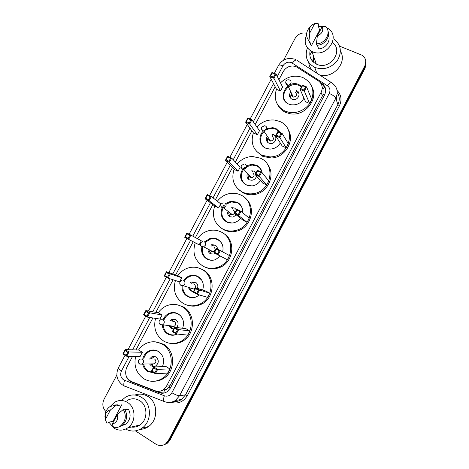 <?xml version="1.0" encoding="UTF-8"?>
<svg xmlns="http://www.w3.org/2000/svg" width="469" height="469" viewBox="0 0 469 469"><rect width="100%" height="100%" fill="white"/><g stroke="black" fill="none" stroke-linecap="round" stroke-linejoin="round"><path stroke-width="0.7" d="M132.58 356.323L126.829 367.198C124.332 373.658 125.897 378.46 131.525 381.602L155.151 390.753C157.918 391.756 160.586 391.463 163.153 389.874L166.53 386.122L321.101 92.381C323.153 87.68 322.244 83.845 318.369 80.879L295.998 66.586C290.633 65.08 286.371 66.756 283.212 71.616L278.926 79.712M239.219 204.003L239.595 203.927M163.763 393.092L164.25 390.56L166.618 389.458L169.948 385.753L322.402 95.934L323.024 94.474L323.035 88.811L322.174 87.134M275.186 86.788L255.206 124.555M251.9 130.804L235.362 162.063M232.419 167.615L215.429 199.735M212.862 204.59L195.409 237.572M193.199 241.746L175.658 274.904M173.084 279.77L155.849 312.342M152.876 317.959L135.957 349.938M313.034 61.797L313.714 56.602M339.585 46.144L362.414 55.377C365.879 58.215 366.664 61.767 364.776 66.035L168.318 440.614L165.78 443.697C162.579 445.99 159.284 446.148 155.896 444.166L135.424 430.876M283.587 60.161L295.136 38.335C297.897 33.985 301.737 32.291 306.644 33.246M105.924 411.589C102.605 408.042 101.978 403.944 104.042 399.295L116.851 375.1M365.761 61.017L364.958 67.044L169.198 440.327L166.671 443.404L163.617 444.958L166.671 443.404L169.198 440.327L364.958 67.044L365.761 61.017M313.339 62.09L314.066 57.617L313.339 62.09M125.968 375.259C126.818 378.518 128.688 380.764 131.584 381.989L159.097 392.653C161.869 393.649 164.531 393.35 167.087 391.75L170.388 388.062L324.612 94.826C326.647 90.165 325.738 86.366 321.892 83.418L319.852 82.098M163.81 393.086L160.029 392.53L156.458 391.146M321.013 83.599L322.232 84.391L325.404 88.19M313.802 56.855L313.104 61.867M365.943 62.043L365.146 68.04L170.071 440.045L167.55 443.105L164.508 444.659M233.456 210.206L233.04 211.003M231.305 214.286L231.1 214.673M333.881 38.98C340.904 44.584 342.165 51.625 337.657 60.102C331.624 67.788 324.155 70.268 315.238 67.554L314.705 67.325C306.949 62.981 304.51 56.497 307.4 47.861M311.762 69.904C310.032 67.729 309.024 65.244 308.737 62.453M309.81 55.219L311.873 51.496M326.623 27.659L327.702 28.257C341.373 35.837 326.928 58.373 312.6 51.813L311.955 51.537C305.46 47.738 303.654 42.21 306.538 34.958M318.474 26.446L322.596 26.434M332.486 42.509C344.012 50.734 329.965 70.432 316.927 64.353L316.311 64.083C310.941 61.111 308.889 56.591 310.161 50.511M317.419 45.206L318.598 48.864C325.463 48.794 331.096 41.049 328.417 35.345M322.285 26.475C323.633 30.749 321.986 33.862 317.355 35.808L322.285 26.475L325.597 26.381C331.782 32.121 325.515 44.01 316.411 43.781L316.88 45.229C324.249 45.346 330.569 37.174 327.931 30.925M317.355 35.808L316.411 43.781M314.728 23.556L309.816 32.853C308.491 28.597 310.126 25.502 314.728 23.556L318.117 23.497L318.58 25.033L318.24 25.672L319.6 30.186L311.275 45.944L309.341 41.923M311.275 45.944L309.804 41.641L309.464 42.286L308.96 40.826C305.313 35.99 305.864 31.177 310.607 26.387M340.43 51.209C347.711 62.658 332.896 79.29 319.43 74.852M308.96 40.826L309.816 32.853M280.503 82.866C286.735 76.775 293.852 74.876 301.854 77.174L302.845 77.549C311.721 82.222 314.705 89.55 311.803 99.539C308.438 108.28 298.214 114.037 289.174 112.367L285.117 111.141C276.329 106.352 273.445 99.047 276.47 89.221M312.202 87.474C318.592 100.038 304.17 116.922 289.865 113.686L285.832 112.466C282.139 110.801 279.401 108.216 277.625 104.704M303.965 98.132C300.981 103.303 296.596 105.502 290.809 104.728L288.834 104.1C276.722 99.44 285.973 79.865 298.202 84.232L301.772 86.202M280.468 91.015L282.584 87.017L276.124 74.108L273.908 78.288L280.468 91.015L276.522 89.321L269.786 76.547L271.997 72.373L276.124 74.108L275.08 74.19L272.131 72.953L270.554 75.937L273.503 77.18L275.08 74.19M309.616 103.479L311.75 99.422L306.597 86.906L304.358 91.156L309.616 103.479L305.548 101.738L300.107 89.356L302.347 85.118L306.597 86.906L305.565 87L302.523 85.721L300.922 88.752L303.965 90.036L305.565 87M273.503 77.18L273.908 78.288L269.786 76.547L270.554 75.937M303.965 90.036L304.358 91.156L300.107 89.356L300.922 88.752M302.347 85.118L302.523 85.721M271.997 72.373L272.131 72.953M287.726 103.532C278.011 97.658 287.503 81.225 298.331 85.135L301.473 86.777M290.633 92.153C288.711 95.113 289.168 97.47 291.999 99.217L292.744 99.463C298.114 101.011 301.737 92.551 296.537 90.623L295.998 90.435L296.648 91.865M292.685 96.426L292.715 96.86M291.654 94.281C291.413 95.518 291.847 96.415 292.949 96.977L293.318 97.106C296.83 96.479 297.51 94.908 295.37 92.393M291.313 93.571L290.27 97.869M299.005 93.513L297.188 92.053M121.541 400.497L125.54 397.143C130.839 394.195 136.116 394.241 141.362 397.284C151.757 403.211 152.185 421.514 141.931 428.191C136.608 431.673 131.179 431.961 125.657 429.071M132.012 427.13L131.701 426.937M134.902 395.027C139.387 393.473 143.696 393.925 147.835 396.393C158.024 402.179 158.469 420.042 148.444 426.567C145.853 428.367 143.039 429.299 139.997 429.37M110.151 406.488L114.454 402.338C118.821 399.852 123.171 399.881 127.492 402.42C136.004 407.338 136.233 422.452 127.767 427.869C123.154 430.806 118.54 430.894 113.92 428.121L108.884 422.159M127.046 400.544C131.25 398.163 135.441 398.187 139.61 400.614C147.823 405.322 148.081 419.79 139.95 424.984C136.608 427.206 133.079 427.734 129.362 426.573M125.065 409.771L128.453 409.185C131.355 415.042 130.405 420.042 125.61 424.199L121.876 425.67M117.385 414.408C118.411 419.444 116.693 422.698 112.226 424.169L117.385 414.408L123.335 409.46C126.677 415.862 125.704 421.385 120.41 426.028C118.34 427.417 116.113 427.957 113.733 427.646L112.226 424.169M123.335 409.46L124.719 409.22C128.055 415.598 127.087 421.092 121.817 425.717L117.766 427.318M104.933 416.449L105.718 412.093C106.662 409.642 108.169 407.754 110.244 406.43L117.877 404.835L117.52 405.503L121.688 404.858L112.994 421.32L108.702 422.194L108.345 422.862L106.885 423.167L105.308 419.644L105.402 414.35C106.404 411.899 108.081 410.422 110.45 409.924L105.308 419.644M117.531 405.486L121.688 404.858M110.45 409.924L116.464 405.046M114.606 404.993L117.877 404.835M256.93 127.029C261.854 121.688 267.822 119.372 274.834 120.082L279.682 121.448C297.369 128.148 289.232 157.625 269.745 156.886L261.86 155.216C253.166 150.209 250.346 142.752 253.395 132.85M287.86 129.139C295.687 140.419 284.882 158.428 270.543 157.971L262.699 156.306L256.097 150.848M266.767 128.676L272.776 127.656L275.954 128.506L280.521 132.674M280.298 143.039C277.841 146.967 274.347 148.984 269.804 149.089L265.595 148.134C259.24 145.449 257.956 136.297 263.156 131.238M257.37 134.714L259.492 130.704L251.912 119.835L249.69 124.039L257.37 134.714L253.453 132.932L245.609 122.192L247.825 118L251.912 119.835L250.856 119.947L247.937 118.639L246.348 121.635L249.268 122.954L250.856 119.947M263.414 130.98L266.075 129.028M286.242 147.864L288.394 143.79L282.098 133.384L279.846 137.652L286.242 147.864L282.215 146.029L275.631 135.752L277.883 131.49L282.098 133.384L281.042 133.507L278.029 132.152L276.423 135.201L279.43 136.561L281.042 133.507M249.268 122.954L249.69 124.039L245.609 122.192L246.348 121.635M279.43 136.561L279.846 137.652L275.631 135.752L276.423 135.201M277.883 131.49L278.029 132.152M247.825 118L247.937 118.639M266.568 148.521L266.093 148.315C259.31 145.49 258.718 135.289 265.014 130.804M266.017 130.118C268.221 128.799 270.554 128.254 273.028 128.483L276.118 129.309L279.952 132.422M266.931 136.772C265.724 139.533 266.357 141.656 268.831 143.127L270.554 143.543C275.62 144.006 278.023 136.303 273.386 134.492L271.862 134.099L272.647 135.301M268.409 138.941L269.757 140.917L270.654 141.134C273.767 140.149 274.277 138.543 272.196 136.309M267.74 137.956L267.529 142.218M275.584 136.719L274.166 135.688M237.191 164.033C241.265 159.22 246.377 156.705 252.521 156.499L260.301 158.164C276.522 164.672 271.088 191.932 253.049 193.679C249.268 194.201 245.721 193.668 242.409 192.079C233.791 186.891 231.024 179.31 234.095 169.338M266.984 163.71C276.347 173.847 268.262 193.093 253.94 194.571C250.182 195.092 246.653 194.559 243.352 192.976L238.674 189.605M246.372 165.838L251.695 164.279L256.561 165.258C259.726 166.853 261.608 169.432 262.2 172.985M260.477 180.571C258.407 183.631 255.576 185.413 251.994 185.923L246.161 184.968C240.222 181.081 239.038 175.857 242.602 169.303M238.047 171.267L240.175 167.24L231.663 158.088L229.429 162.309L238.047 171.267L234.16 169.409L225.378 160.38L227.612 156.171L231.663 158.088L230.59 158.229L227.694 156.857L226.093 159.865L228.989 161.248L230.59 158.229M242.625 169.274L244.777 166.946M266.697 184.991L268.854 180.899L261.596 172.264L259.334 176.555L266.697 184.991L262.699 183.074L255.159 174.568L257.417 170.288L261.596 172.264L260.524 172.416L257.534 171.003L255.922 174.063L258.906 175.482L260.524 172.416M228.989 161.248L229.429 162.309L225.378 160.38L226.093 159.865M258.906 175.482L259.334 176.555L255.159 174.568L255.922 174.063M257.417 170.288L257.534 171.003M227.612 156.171L227.694 156.857M249.238 185.894L246.7 185.067C240.972 181.327 239.811 176.291 243.212 169.954M243.558 169.479L245.568 167.445M246.495 166.788L252.041 165.029L256.772 165.979C259.65 167.421 261.444 169.731 262.142 172.92M247.21 174.263C246.565 176.749 247.315 178.613 249.449 179.856L251.9 180.284C254.35 179.879 255.875 178.472 256.473 176.051M255.98 173.008L254.028 171.179L251.765 170.745L252.656 171.754M249.197 176.408L250.364 177.669L251.648 177.898C254.438 176.702 254.825 175.084 252.809 173.038M248.124 175.254L248.658 179.363M255.845 172.785L254.907 172.187M217.358 201.248C220.77 196.839 225.167 194.225 230.543 193.404C234.178 192.941 237.613 193.486 240.843 195.04C255.869 201.43 252.369 226.838 235.784 230.414C231.229 231.551 226.92 231.111 222.869 229.095C214.333 223.731 211.619 216.021 214.72 205.985M245.445 198.328C256.637 207.075 251.196 227.94 236.775 231.106C232.237 232.243 227.957 231.803 223.924 229.798L221.743 228.467M239.313 204.085L239.882 204.214M225.489 203.593L230.783 201.236L237.085 202.162C241.113 204.408 242.977 207.931 242.678 212.721M240.533 218.255C238.803 220.577 236.569 222.083 233.826 222.775C231.287 223.344 228.895 223.068 226.638 221.954C221.427 218.63 219.926 213.928 222.148 207.849L223.707 205.358M218.642 207.978L220.782 203.927L211.32 196.511L209.074 200.755L218.642 207.978L214.79 206.038L205.059 198.739L207.304 194.506L211.32 196.511L210.229 196.681L207.357 195.245L205.756 198.27L208.623 199.712L210.229 196.681M247.063 222.277L249.227 218.167L241.002 211.326L238.727 215.634L247.063 222.277L243.094 220.283L234.588 213.559L236.857 209.256L241.002 211.326L239.911 211.507L236.951 210.024L235.327 213.102L238.287 214.585L239.911 211.507M208.623 199.712L209.074 200.755L205.059 198.739L205.756 198.27M238.287 214.585L238.727 215.634L234.588 213.559L235.327 213.102M236.857 209.256L236.951 210.024M207.304 194.506L207.357 195.245M231.979 223.045L227.225 221.972C222.195 218.777 220.735 214.251 222.839 208.383M222.974 208.095L224.475 205.785M225.923 204.337L231.223 201.905L237.337 202.801C240.087 204.238 241.834 206.495 242.579 209.573M227.565 212.017C227.389 214.14 228.198 215.717 229.986 216.742L233.04 217.118L236.247 214.872M236.511 209.907L234.582 208.025L231.698 207.626L232.7 208.441M238.193 202.801L238.428 203.323M230.185 214.034L230.889 214.573L232.501 214.779C234.998 213.436 235.28 211.818 233.345 209.924M228.585 212.803L229.851 216.672M235.878 209.004L235.567 208.834M197.437 238.674C200.351 234.559 204.185 231.885 208.934 230.654C213.266 229.652 217.387 230.121 221.298 232.073C235.368 238.416 233.234 262.335 217.968 267.207C212.832 268.995 207.925 268.684 203.247 266.275C194.805 260.735 192.138 252.908 195.245 242.807M204.519 241.898L210.053 238.445C212.668 237.777 215.16 238.035 217.522 239.225C222.142 242.057 223.854 246.266 222.664 251.853M220.424 256.138L215.3 259.715C212.41 260.653 209.655 260.447 207.034 259.105C202.555 256.303 200.849 252.193 201.922 246.77M199.149 244.841L201.301 240.779L190.889 235.11L188.632 239.372L199.149 244.841M227.342 259.726L229.517 255.599L220.313 250.563L218.032 254.896L227.342 259.726M223.267 233.257C236.435 240.204 233.767 262.998 219.058 267.705C214.274 269.382 209.655 269.206 205.193 267.178M188.169 238.346L188.632 239.372L184.651 237.267L186.902 233.017L190.889 235.11L189.781 235.303L186.932 233.808L185.319 236.845L188.169 238.346L189.781 235.303M217.575 253.864L218.032 254.896L213.923 252.727L216.203 248.406L220.313 250.563L219.211 250.768L216.273 249.227L214.644 252.316L217.575 253.864L219.211 250.768M216.203 248.406L216.273 249.227M214.644 252.316L213.923 252.727M186.902 233.017L186.932 233.808M185.319 236.845L184.651 237.267M214.503 259.955C212.082 260.453 209.801 260.148 207.661 259.035C203.353 256.344 201.693 252.392 202.69 247.169M205.281 242.315L210.575 239.032C213.114 238.381 215.529 238.633 217.821 239.788C219.973 240.937 221.526 242.666 222.476 244.976M208.019 249.93C208.172 251.66 208.981 252.949 210.434 253.782L213.981 254.075L215.271 253.436M217.499 249.086C217.399 247.257 216.584 245.903 215.054 245.029L211.666 244.707L212.779 245.322M210.147 250.212L211.326 251.642L213.202 251.8C215.459 250.364 215.658 248.758 213.794 246.97M215.687 245.434C214.016 244.859 212.445 245.14 210.991 246.272M209.145 250.51L211.091 254.063M177.862 275.666C180.372 272.061 183.631 269.552 187.647 268.145C192.519 266.574 197.191 266.949 201.67 269.265C214.96 275.614 213.794 298.354 199.677 304.158C194.113 306.568 188.731 306.386 183.543 303.619C175.435 298.137 172.727 290.44 175.424 280.521M200.65 268.755L202.843 269.751C216.068 276.065 214.908 298.689 200.867 304.457C196.886 306.245 192.847 306.603 188.749 305.536M190.549 297.545L190.15 297.176M183.666 280.679C185.091 278.387 187.025 276.78 189.47 275.854C192.39 274.852 195.192 275.051 197.877 276.446C202.708 279.606 204.308 284.138 202.69 290.041M199.372 294.954L196.464 296.807C193.31 298.096 190.273 297.967 187.342 296.414C183.561 294.057 181.767 290.54 181.978 285.867M181.738 277.783L177.944 275.696L166.413 271.703L170.358 273.878L181.738 277.783L179.58 281.863L168.095 278.158L164.15 275.971L166.413 271.703L166.413 272.542L164.801 275.59L167.621 277.156L169.239 274.101L166.413 272.542M209.719 293.195L205.815 291.044L195.456 287.732L199.53 289.983L209.719 293.195L207.538 297.34L197.238 294.333L193.169 292.076L195.456 287.732L195.497 288.605L193.861 291.712L196.769 293.324L198.41 290.217L195.497 288.605M169.239 274.101L170.358 273.878L168.095 278.158L167.621 277.156M198.41 290.217L199.53 289.983L197.238 294.333L196.769 293.324M193.861 291.712L193.169 292.076M164.801 275.59L164.15 275.971M196.558 296.766C193.591 297.879 190.748 297.715 188.022 296.261C184.376 293.999 182.64 290.622 182.81 286.125M184.499 280.954C185.876 278.774 187.729 277.238 190.068 276.358C192.9 275.379 195.614 275.567 198.223 276.927L201.863 280.339M188.538 287.896L190.807 290.985L193.463 291.513M197.472 288.376C198.305 285.721 197.631 283.657 195.444 282.197L191.651 281.957L190.179 282.854M194.254 275.76L194.782 275.561M192.818 288.687L193.263 289.021M191.68 288.869L193.761 288.98C195.819 287.479 195.948 285.879 194.16 284.179L193.351 283.909M195.344 282.145L191.405 283.258M189.775 288.277L190.566 290.047L192.313 291.495M158.235 312.764C160.421 309.604 163.212 307.283 166.618 305.806C171.889 303.695 177.001 303.965 181.954 306.62C194.612 313.011 194.131 334.831 180.993 341.303C175.113 344.281 169.368 344.223 163.751 341.121C155.96 335.693 153.228 328.112 155.55 318.375M177.909 304.967L183.238 306.902C195.831 313.257 195.356 334.96 182.283 341.403C179.035 343.144 175.629 343.841 172.064 343.501M163.065 319.799C164.261 316.851 166.243 314.728 169.004 313.427C172.141 312.102 175.189 312.237 178.15 313.831C183.144 317.308 184.634 322.127 182.623 328.282M177.393 334.057L177.358 334.075C174.017 335.693 170.751 335.628 167.568 333.887C164.385 331.882 162.614 328.91 162.262 324.97M162.092 314.951L158.329 312.782L145.83 310.56L149.74 312.829L162.092 314.951L159.923 319.049L147.465 317.126L143.555 314.846L145.83 310.56L145.806 311.451L144.182 314.517L146.979 316.141L148.603 313.069L145.806 311.451M189.839 330.956L185.964 328.722L174.615 327.239L178.654 329.578L189.839 330.956L187.647 335.118L176.35 333.951L172.316 331.601L174.615 327.239L174.626 328.165L172.985 331.284L175.869 332.967L177.517 329.842L174.626 328.165M148.603 313.069L149.74 312.829L147.465 317.126L146.979 316.141M177.517 329.842L178.654 329.578L176.35 333.951L175.869 332.967M172.985 331.284L172.316 331.601M144.182 314.517L143.555 314.846M177.323 334.051C174.21 335.388 171.203 335.253 168.289 333.647C165.229 331.73 163.517 328.875 163.153 325.087M163.951 319.934C165.117 317.12 167.023 315.086 169.667 313.843C172.709 312.553 175.67 312.682 178.537 314.23L180.741 315.942M169.045 325.873L171.085 328.347L173.729 328.921M176.625 327.503C178.836 324.454 178.537 321.793 175.746 319.518L171.636 319.366L169.825 320.837M170.523 335.03L169.919 334.409M171.953 326.26L174.192 326.324C176.086 324.777 176.168 323.188 174.439 321.546L172.756 321.288M174.919 319.155L171.162 321.042M170.388 326.049L171.906 328.159L173.43 328.939M138.531 350.021C140.448 347.224 142.863 345.09 145.771 343.613C151.34 340.992 156.804 341.168 162.157 344.135C174.28 350.589 174.292 371.694 161.975 378.665C155.872 382.153 149.84 382.194 143.872 378.788C136.379 373.4 133.636 365.92 135.635 356.346M155.333 341.854L163.546 344.217C175.617 350.636 175.635 371.63 163.382 378.559C160.738 380.183 157.918 381.063 154.917 381.197M142.746 359.037C143.608 355.467 145.56 352.84 148.597 351.146C151.903 349.522 155.151 349.604 158.334 351.381C163.488 355.191 164.853 360.286 162.432 366.67M153.99 372.914L147.706 371.518C145.044 369.812 143.367 367.321 142.676 364.044M142.359 352.272L138.631 350.026L125.153 349.593L129.028 351.949L142.359 352.272L140.178 356.393L126.747 356.264L122.872 353.896L125.153 349.593L125.1 350.536L123.47 353.614L126.243 355.309L127.873 352.219L125.1 350.536M169.872 368.88L166.032 366.559L153.68 366.928L157.678 369.361L169.872 368.88L167.668 373.06L155.368 373.752L151.37 371.307L153.68 366.928L153.662 367.907L152.015 371.043L154.87 372.785L156.523 369.648L153.662 367.907M127.873 352.219L129.028 351.949L126.747 356.264L126.243 355.309M156.523 369.648L157.678 369.361L155.368 373.752L154.87 372.785M152.015 371.043L151.37 371.307M123.47 353.614L122.872 353.896M153.492 372.609L148.48 371.196C145.918 369.554 144.3 367.168 143.62 364.032M143.684 359.037C144.528 355.619 146.41 353.093 149.33 351.469C152.536 349.897 155.679 349.968 158.768 351.691L159.29 352.026M149.517 363.921L151.288 365.873C152.753 366.699 154.242 366.711 155.755 365.908C159.02 362.953 159.091 359.987 155.966 357.009C154.536 356.206 153.082 356.182 151.604 356.932L149.57 359.037M154.489 356.452L151.024 359.037M150.971 363.897L152.73 365.838L154.377 366.424M152.249 363.874L154.506 363.833C156.265 362.261 156.306 360.673 154.635 359.072M324.454 95.137L323.024 94.474M323.035 88.811L324.824 87.046M170.458 387.939L169.069 387.142M322.402 95.934L321.101 92.381M169.948 385.753L166.53 386.122M129.21 356.288L121.489 370.879C119.947 374.573 120.65 377.574 123.611 379.89L164.338 395.801C167.515 396.756 170.036 395.736 171.889 392.746L329.25 93.419C330.604 90.312 329.994 87.767 327.415 85.798L291.419 62.588C287.872 61.545 285.035 62.635 282.918 65.877L277.308 76.476M294.315 59.123C287.55 57.359 282.297 59.44 278.551 65.367C279.049 64.751 280.509 64.921 282.918 65.877M125.047 386.397L124.115 385.858C123.599 384.727 123.746 382.897 124.555 380.365M337.088 90.441C341.326 94.814 342.112 99.926 339.445 105.76L187.36 395.59C183.42 401.974 178.038 404.219 171.214 402.338M364.776 66.035L365.146 68.04M168.318 440.614L170.071 440.045M327.415 85.798C329.865 82.796 331.442 81.876 332.146 83.048C337.281 86.953 338.501 92 335.816 98.191L337.856 104.616C339.896 100.372 339.703 96.385 337.264 92.674M292.345 63.075C294.767 60.138 296.408 59.305 297.282 60.571L331.307 82.509M125.053 355.232L118.37 367.848C115.497 374.643 116.799 380.295 122.274 384.809L124.115 385.858L164.836 401.775M329.25 93.419C332.826 95.043 335.018 96.637 335.816 98.191L179.533 395.777L185.519 394.857L337.856 104.616L339.445 105.76M171.889 392.746C175.342 394.763 177.886 395.777 179.533 395.777L175.429 400.473L181.521 399.436L185.519 394.857L187.36 395.59M173.571 401.446C176.426 401.763 179.076 401.095 181.521 399.436C179.146 401.106 176.52 401.798 173.636 401.505M273.521 83.629L253.301 121.829M249.959 128.148L233.222 159.765M230.25 165.387L213.055 197.871M210.452 202.784L192.794 236.147M190.561 240.374L172.809 273.914M170.2 278.838L152.759 311.791M149.752 317.478L132.627 349.833M175.429 400.473C171.619 402.724 167.714 403.012 163.716 401.335C163.312 400.227 163.517 398.386 164.338 395.801M118.37 367.848C118.229 368.452 119.273 369.466 121.489 370.879M322.232 84.391L321.892 83.418M160.029 392.53L159.097 392.653M132.358 381.924L131.584 381.989M336.812 101.327L336.273 97.23M165.897 389.886L165.223 389.622M313.069 61.832L313.761 56.726M313.298 62.049L314.025 57.488M312.688 61.445L313.568 56.169M285.703 82.655L287.52 84.983C288.922 85.217 290.012 84.707 290.792 83.464C291.413 81.946 291.038 80.815 289.666 80.058M261.45 128.711L262.857 130.798L263.789 131.021L266.498 129.456C267.125 127.926 266.761 126.771 265.401 125.979M241.172 167.281L242.543 169.239L243.88 169.473L246.172 167.931C246.805 166.389 246.448 165.211 245.105 164.39M220.817 206.067L222.142 207.843L223.819 208.054L225.753 206.577C226.392 205.029 226.046 203.833 224.71 202.977M200.404 245.082L201.647 246.63L203.599 246.794L205.246 245.398C205.891 243.839 205.551 242.62 204.232 241.74M179.949 284.337L181.057 285.586L183.227 285.697L184.645 284.396C185.296 282.83 184.962 281.588 183.655 280.673M159.478 323.821L160.38 324.718L162.72 324.788L163.951 323.569C164.601 321.992 164.285 320.732 162.989 319.788L160.685 319.711L159.22 320.972C158.669 323.745 159.835 325.017 162.72 324.788L174.192 326.324M139.006 363.522L139.604 364.032L142.078 364.055L143.162 362.924C143.819 361.335 143.508 360.051 142.224 359.078L139.785 359.037L138.443 360.274C137.898 363.176 139.111 364.436 142.078 364.055L154.506 363.833M166.618 389.458L163.153 389.874M165.78 443.697L167.55 443.105M278.551 65.367L274.318 73.352M271.205 79.232L250.129 119.032M247.257 124.455L229.892 157.25M227.231 162.28L209.567 195.637M207.11 200.275L189.148 234.195M186.891 238.451L168.84 272.542M166.372 277.202L148.462 311.029M145.759 316.129L127.99 349.681M295.435 59.586L295.751 59.751M314.705 67.325L316.78 73.146M311.955 51.537L316.311 64.083M298.202 84.232L298.642 85.235M289.174 112.367L289.865 113.686M289.344 79.947C287.902 79.513 286.782 79.918 285.99 81.155C285.351 82.861 285.861 84.139 287.52 84.983L293.318 97.106M122.989 424.779L125.61 424.199M120.41 426.028L121.817 425.717M127.767 427.869L139.95 424.984M141.931 428.191L148.444 426.567M105.402 414.35L105.718 412.093M272.776 127.656L273.316 128.518M269.745 156.886L270.543 157.971M264.528 125.762L261.708 127.093C261.063 129.051 261.761 130.364 263.789 131.021L270.654 141.134M251.695 164.279L252.334 165.024M253.049 193.679L253.94 194.571M243.821 164.156L241.394 165.522C240.767 167.679 241.594 168.992 243.88 169.473L251.648 177.898M230.783 201.236L231.528 201.858M235.784 230.414L236.775 231.106M223.086 202.766L220.993 204.121C220.383 206.454 221.321 207.767 223.819 208.054L232.501 214.779M210.053 238.445L210.915 238.95M217.968 267.207L219.058 267.705M202.327 241.564L200.492 242.895C199.905 245.393 200.943 246.688 203.599 246.794L213.202 251.8M189.47 275.854L190.473 276.218M199.677 304.158L200.867 304.457M191.651 281.957L192.876 282.373M181.526 280.55L179.903 281.846C179.34 284.484 180.448 285.768 183.227 285.697L193.761 288.98M190.819 288.605L190.566 290.047M169.004 313.427L170.147 313.638M180.993 341.303L182.283 341.403M171.636 319.366L172.967 319.582M171.689 326.225L171.906 328.159M161.975 378.665L163.382 378.559M151.604 356.932L153.046 356.944M152.278 363.885L153 365.984"/></g></svg>
